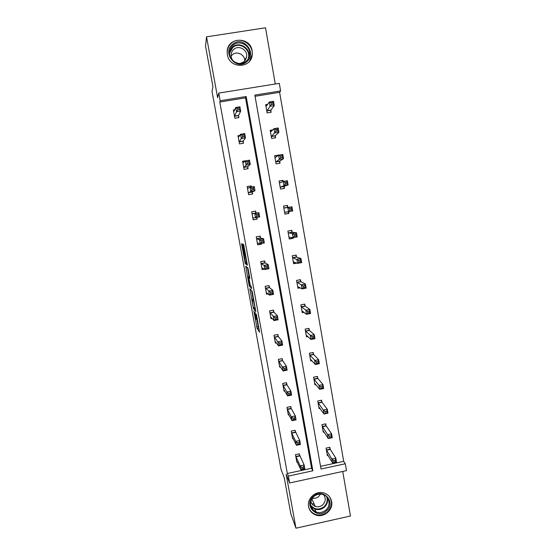 <?xml version="1.0" encoding="UTF-8"?>
<svg xmlns="http://www.w3.org/2000/svg" width="556" height="556" viewBox="0 0 556 556"><rect width="100%" height="100%" fill="white"/><g stroke="black" fill="none" stroke-linecap="round" stroke-linejoin="round"><path stroke-width="0.83" d="M253.849 310.825L257.074 328.429L259.589 332.245L256.337 314.126L257.199 321.139L255.058 312.43L255.656 318.929L253.849 310.825M252.16 50.839L252.278 54.648C251.319 68.791 229.287 68.909 227.376 54.703L227.189 51.638C227.348 36.891 250.276 36.23 252.16 50.839M331.626 501.526C333.517 510.095 323.397 518.366 315.328 514.821C311.652 513.257 309.407 510.526 308.58 506.62C306.905 498.92 314.974 490.997 322.751 492.685C327.588 493.797 330.549 496.744 331.626 501.526M275.289 83.991L265.511 27.8L206.54 36.828L205.525 46.044L212.941 86.715L212.017 91.365L281.016 469.243L284.234 477.646L290.83 513.827L295.973 528.2L350.475 516.003L342.718 471.439M242.548 245.398L242.173 243.882L241.631 243.667L241.79 245.078L245.259 263.676L247.385 265.233L243.646 244.522L242.916 244.181L243.083 245.627L246.635 262.877L245.175 261.779L242.548 245.398M320.541 466.331L343.691 461.334L345.297 463.773L346.485 470.619L289.62 482.976L286.138 474.171L295.973 528.2M289.62 482.976L288.369 476.082L312.868 470.786L246.176 96.522L220.148 100.747L218.758 93.102L279.3 83.344L280.613 90.934L254.836 95.118L321.02 469.021L345.297 463.773M287.334 473.497L311.582 468.263L245.537 97.849L219.787 102.033L287.334 473.497L288.369 476.082M219.787 102.033L220.148 100.747M206.54 36.828L217.605 97.647L218.758 93.102M249.846 288.731L253.439 308.497L255.836 311.631L252.132 291.177L249.846 288.731M249.005 284.644L245.752 266.268L247.9 267.922L249.644 277.034L248.476 277.242L249.901 285.075L249.005 284.644L249.359 286.152L251.666 288.543L251.284 286.451L250.29 285.436L249.032 278.973L248.886 277.611L249.79 278.424L249.644 277.034M272.906 129.84L270.174 130.299L271.613 138.472L275.609 137.798L275.289 135.97M280.189 187.275L283.991 185.662L283.06 180.318L279.091 181.013L280.509 189.075L284.47 188.38L284.158 186.58M292.136 232.109L291.824 230.33L287.883 231.046L289.287 239.004L293.22 238.281L292.602 238.183L292.706 237.593M288.974 237.224L293.102 237.648L293.22 238.281M300.782 281.433L300.469 279.675L296.563 280.412L297.946 288.265L300.219 287.834M309.31 330.097L309.004 328.367L305.126 329.124L306.488 336.873L307.899 336.595M306.182 335.143L310.95 339.48L310.241 335.456L314.272 334.663L309.365 330.438M317.726 378.122L317.42 376.412L313.577 377.197L314.918 384.842L315.94 384.634M326.031 425.521L325.733 423.832L321.917 424.638L323.245 432.179L324.037 432.012M343.691 461.334L279.612 92.317L255.051 96.306M330.139 448.991L329.847 447.316L326.045 448.122L327.366 455.621L328.075 455.468M321.889 401.905L321.59 400.202L317.761 400.994L319.095 408.59L319.985 408.403M313.528 354.193L313.23 352.469L309.365 353.241L310.721 360.934L311.902 360.698M305.056 305.849L304.751 304.104L300.859 304.848L302.228 312.646L303.972 312.312M296.473 256.851L296.16 255.086L292.241 255.816L293.631 263.718L296.897 263.106M287.772 207.2L287.459 205.407L283.504 206.116L284.908 214.123L288.863 213.414L288.265 213.462L288.529 211.753M284.596 212.336L288.564 211.746L288.863 213.414M275.755 162.046L279.39 159.391L278.632 155.061L274.65 155.743L276.075 163.86L280.057 163.172L279.737 161.358M267.7 104.347L265.671 104.681L267.116 112.91L271.133 112.249L270.807 110.408M279.612 92.317L280.613 90.934M245.537 97.849L246.176 96.522M311.582 468.263L312.868 470.786M238.573 115.717L238.906 117.566L234.854 118.233L233.367 109.97L234.736 109.747M243.18 141.377L243.514 143.212L239.476 143.893L238.003 135.685L239.845 135.379M247.761 166.863L248.087 168.683L244.07 169.378L242.604 161.226L246.642 160.642M252.306 192.174L252.632 193.981L248.629 194.683L247.177 186.594L251.18 185.892L251.381 187.038M256.844 217.431L257.15 219.113L253.161 219.828L251.715 211.787L255.704 211.071L256.024 212.872M261.515 243.431L261.633 244.07L257.664 244.793L256.226 236.807L260.194 236.085L260.521 237.878M264.343 269.187L262.133 269.597L260.701 261.667L264.663 260.931L264.976 262.71M264.322 260.993L265.024 262.974M268.11 293.943L266.574 294.235L265.149 286.354L269.097 285.61L269.41 287.376M272.155 318.477L270.98 318.706L269.57 310.88L273.496 310.123L273.809 311.874M276.311 342.823L275.366 343.01L273.962 335.24L277.875 334.476L278.188 336.213M280.509 367.002L279.717 367.162L278.32 359.44L282.219 358.662L282.531 360.392M284.721 391.007L284.04 391.146L282.656 383.48L286.535 382.688L286.84 384.404M288.932 414.852L288.335 414.978L286.959 407.36L290.823 406.561L291.129 408.264M290.586 406.61L291.205 408.681M293.13 438.538L292.595 438.649L291.233 431.081L295.083 430.274L295.389 431.97M297.314 462.064L296.834 462.168L295.479 454.648L299.316 453.828L299.621 455.517M261.633 244.07L257.623 244.591M257.15 219.113L253.154 219.766M283.06 180.318L279.112 181.152M251.18 185.892L247.198 186.726M278.632 155.061L274.699 156.027M257.164 321.097L258.533 328.144L259.103 328.999M251.611 290.593L253.175 299.204M252.966 305.605L253.237 306.724L255.308 309.365L255.218 308.448L253.633 301.227L252.146 299.399L252.966 305.605M253.689 301.018L253.786 301.672M249.234 277.548L249.151 277.117M249.06 276.596L247.406 267.512M249.415 276.527L247.976 276.798L249.394 284.568M247.976 276.798L248.476 277.242M246.572 262.835L247.225 263.78M244.772 253.077L244.925 253.918M244.96 254.078L245.057 254.641M312.111 507.51L311.311 507.684M327.067 453.946L332.571 462.891L331.89 458.999L335.838 458.151L330.327 449.429L329.541 447.378M335.268 460.222L335.838 458.151L336.519 462.036L332.571 462.891L335.539 461.779L335.268 460.222L333.683 460.563L333.954 462.126M333.683 460.563L331.89 458.999L326.337 449.804M335.539 461.779L336.519 462.036M299.107 453.877L304.139 464.969L304.834 468.875L300.859 469.73L296.536 460.486M302.158 468.979L300.859 469.73L300.157 465.824L304.139 464.969L303.472 467.075L301.873 467.415L302.158 468.979L303.757 468.638L303.472 467.075M295.785 456.33L300.157 465.824L301.873 467.415M295.938 456.782L299.774 455.962L295.938 456.782M304.834 468.875L303.757 468.638M322.946 430.497L328.304 438.545L327.623 434.625L331.584 433.784L326.212 425.938L325.413 423.901M331.001 435.8L331.584 433.784L332.266 437.704L328.304 438.545L331.272 437.37L331.001 435.8L329.409 436.14L329.68 437.711M329.409 436.14L327.623 434.625L322.216 426.327M331.272 437.37L332.266 437.704M318.796 406.888L324.009 414.032L323.321 410.085L327.303 409.258L322.049 402.266L321.25 400.271M326.699 411.211L327.303 409.258L327.991 413.198L324.009 414.032L326.977 412.795L326.699 411.211L325.107 411.544L325.378 413.129M325.107 411.544L323.321 410.085L318.06 402.697M326.977 412.795L327.991 413.198M294.861 430.316L299.753 440.526L300.455 444.452L296.459 445.3L292.296 436.96M297.759 444.48L296.459 445.3L295.757 441.367L299.753 440.526L299.079 442.562L297.474 442.903L297.759 444.48L299.357 444.14L299.079 442.562M291.539 432.776L295.757 441.367L297.474 442.903M295.535 432.373L291.678 433.187L295.542 432.387M300.455 444.452L299.357 444.14M287.264 409.063L291.177 408.41L295.34 415.909L296.049 419.863L292.039 420.697L288.022 413.275M293.325 419.808L292.039 420.697L291.323 416.743L295.34 415.909L294.652 417.89L293.04 418.223L293.325 419.808L294.937 419.474L294.652 417.89M287.313 409.209L291.323 416.743L293.04 418.223M296.049 419.863L294.937 419.474M326.379 510.943C316.767 519.999 303.124 504.66 313.424 496.279C323.112 487.23 336.637 502.624 326.379 510.943M313.779 496.557C308.754 502.846 309.539 507.996 316.121 512.006C319.603 513.139 322.821 512.507 325.767 510.116C331.578 505.432 329.249 495.417 322.063 494.284C318.998 493.756 316.239 494.513 313.779 496.557M320.485 494.11L318.644 496.529C316.746 498.1 314.62 498.662 312.263 498.204M323.557 494.722C326.073 498.218 325.781 501.609 322.675 504.897C320.423 506.724 317.962 507.225 315.287 506.398C312.82 505.439 311.332 503.666 310.832 501.074M308.691 507.148C309.72 510.547 311.881 512.931 315.169 514.3C319.547 515.794 323.606 515.037 327.338 512.02C331.96 507.287 332.683 502.193 329.52 496.744M311.131 507.294L311.77 507.148M311.853 503.729L314.203 504.007M246.739 61.73C236.474 71.085 221.622 52.883 232.637 44.334C242.993 34.993 257.706 53.258 246.739 61.73M233.11 45.168C230.983 47.017 229.809 49.38 229.579 52.264C228.669 60.931 239.928 67.005 246.155 61.257C248.143 59.534 249.303 57.337 249.637 54.669C251.013 45.884 239.539 39.247 233.11 45.168M231.101 56.052L232.332 54.731C236.877 50.561 245.064 54.676 244.814 60.972M233.444 61.146C231.762 59.353 230.976 57.24 231.087 54.801C231.275 52.577 232.186 50.756 233.826 49.331C238.802 44.751 247.691 49.852 246.662 56.656L243.952 61.813L240.053 63.509M249.581 61.125L252.09 54.912C253.87 43.993 239.601 35.674 231.588 43.041C228.926 45.356 227.46 48.316 227.202 51.923L227.189 53.084M249.123 56.927L248.977 56.399M314.738 383.807L315.203 383.709M314.62 383.133L319.686 389.353L318.991 385.377L322.987 384.564L317.872 378.455L317.066 376.488M322.369 386.455L322.987 384.564L323.682 388.533L319.686 389.353L321.048 388.373L322.654 388.046L322.369 386.455L320.77 386.781L321.048 388.373M320.77 386.781L318.991 385.377L313.876 378.907M322.654 388.046L323.682 388.533M286.284 382.736L286.965 384.745L290.899 391.125L291.615 395.107L287.584 395.935L283.727 389.436M288.863 394.968L287.584 395.935L286.868 391.945L290.899 391.125L290.19 393.043L288.578 393.37L288.863 394.968L290.475 394.642L290.19 393.043M282.962 385.197L286.868 391.945L288.578 393.37M291.615 395.107L290.475 394.642M310.561 360.038L311.186 359.913M310.415 359.218L315.335 364.5L314.633 360.503L318.644 359.697L313.702 354.533L312.847 352.546M318.018 361.525L318.644 359.697L319.339 363.693L315.335 364.5L316.684 363.45L318.296 363.131L318.018 361.525L316.406 361.852L316.684 363.45M316.406 361.852L309.671 354.964M318.296 363.131L319.339 363.693M279.974 366.175L279.55 366.258M281.955 358.71L282.67 360.74L286.423 366.168L287.146 370.178L283.101 370.991L279.404 365.438M284.366 369.962L283.101 370.991L282.378 366.981L286.423 366.168L285.701 368.023L284.081 368.35L284.366 369.962L285.993 369.636L285.701 368.023M278.632 361.171L282.378 366.981L284.081 368.35M287.146 370.178L285.993 369.636M306.356 336.109L307.204 335.942M312.013 336.748L312.291 338.361L313.911 338.041L313.626 336.429L312.013 336.748L305.48 330.987L309.358 330.222L308.601 328.443M313.626 336.429L314.272 334.663L314.974 338.687L310.95 339.48L312.291 338.361M313.911 338.041L314.974 338.687M275.797 342.135L275.227 342.246M277.597 334.524L278.32 336.54L281.92 341.043L282.643 345.081L278.584 345.881L275.046 341.273M279.842 344.776L278.584 345.881L277.854 341.843L281.92 341.043L281.183 342.83L279.557 343.156L279.842 344.776L281.475 344.449L281.183 342.83M274.275 336.978L277.854 341.843L279.557 343.156M282.643 345.081L281.475 344.449M302.123 312.02L303.305 311.791M301.922 310.908L306.53 314.286L305.821 310.234L309.866 309.449L305.223 306.141L304.32 304.181M309.212 311.151L309.866 309.449L310.575 313.501L306.53 314.286L307.871 313.091L309.49 312.778L309.212 311.151L307.586 311.464L307.871 313.091M307.586 311.464L301.164 306.599M309.49 312.778L310.575 313.501M271.669 317.921L270.869 318.074M273.204 310.178L273.941 312.18L277.381 315.738L278.111 319.804L274.032 320.597L270.668 316.955M275.289 319.415L274.032 320.597L273.302 316.531L277.381 315.738L276.631 317.462L274.998 317.782L275.289 319.415L276.923 319.095L276.631 317.462M269.889 312.632L274.998 317.782M278.111 319.804L276.923 319.095M297.856 287.779L299.566 287.452M297.634 286.507L302.089 288.918L301.373 284.839L305.432 284.067L300.935 281.704L300.011 279.765M304.757 285.701L305.432 284.067L306.147 288.147L302.089 288.918L303.416 287.647L305.049 287.341L304.757 285.701L303.131 286.013L303.416 287.647M303.131 286.013L296.869 282.17M305.049 287.341L306.147 288.147M267.638 293.526L266.484 293.742M268.777 285.673L269.535 287.654L272.815 290.26L273.552 294.353L269.458 295.132L266.255 292.47M270.702 293.874L269.458 295.132L268.722 291.038L272.815 290.26L272.051 291.921L270.404 292.234L270.702 293.874L272.343 293.561L272.051 291.921M265.469 288.119L270.404 292.234M273.552 294.353L272.343 293.561M293.568 263.37L296.265 262.87M293.318 261.952L297.613 263.37L296.89 259.263L300.97 258.505L296.626 257.101L295.667 255.176M300.282 260.076L300.97 258.505L301.686 262.613L297.613 263.37L298.933 262.029L300.567 261.723L300.282 260.076L298.648 260.382L298.933 262.029M298.648 260.382L292.553 257.581M300.567 261.723L301.686 262.613M263.891 268.909L262.071 269.25M261.021 263.44L265.017 262.814L268.214 264.6L268.958 268.729L264.844 269.493L261.813 267.825M266.081 268.159L264.844 269.493L264.1 265.365L268.214 264.6L267.436 266.199L265.782 266.505L266.081 268.159L267.735 267.853L267.436 266.199M261.063 263.551L265.782 266.505M268.958 268.729L267.735 267.853M289.245 238.802L292.602 238.183M295.771 234.264L294.131 234.569L294.416 236.224L296.063 235.925L295.771 234.264L296.473 232.762L297.196 236.898L293.102 237.648L292.38 233.513L296.473 232.762L292.289 232.332L291.288 230.427M294.131 234.569L292.38 233.513L288.196 232.832M294.416 236.224L293.102 237.648M296.063 235.925L297.196 236.898M284.901 214.067L288.265 213.462M291.226 208.278L289.579 208.57L289.871 210.244L291.518 209.946L291.226 208.278L291.942 206.846L292.671 211.009L288.564 211.746L287.834 207.576L291.942 206.846L287.918 207.395L286.875 205.511M289.579 208.57L287.834 207.576L283.817 207.909M289.871 210.244L288.564 211.746M291.518 209.946L292.671 211.009M283.053 181.548L282.497 180.554M279.876 182.855L283.254 181.465L287.382 180.742L288.119 184.933L283.991 185.662L285.291 184.078L286.945 183.786L286.653 182.104L284.999 182.396L285.291 184.078M283.914 188.477L284.227 186.329L288.119 184.933L286.945 183.786M283.254 181.465L284.999 182.396M287.382 180.742L286.653 182.104M259.833 236.154L260.639 238.1L263.586 238.767L264.329 242.916L260.201 243.674L257.338 243.014M261.431 242.263L260.201 243.674L259.45 239.518L263.586 238.767L262.786 240.289L261.132 240.595L261.431 242.263L263.085 241.957L262.786 240.289M256.545 238.6L261.132 240.595M261.23 243.486L261.195 243.938M264.329 242.916L263.085 241.957M255.301 211.148L256.142 213.073L258.922 212.746L259.673 216.93L252.841 218.028M256.747 216.18L255.524 217.674L254.773 213.49L258.922 212.746L258.109 214.206L256.441 214.498L256.747 216.18L258.408 215.881L258.109 214.206M252.042 213.587L254.773 213.49L256.441 214.498M256.816 217.438L256.733 219.127M259.673 216.93L258.408 215.881M252.028 189.916L253.696 189.617L253.39 187.928L251.722 188.22L252.028 189.916L250.819 191.486L250.061 187.268L254.224 186.545L254.982 190.757L250.819 191.486L248.31 192.876M247.503 188.408L250.061 187.268L251.722 188.22M253.696 189.617L254.982 190.757L252.341 191.931L252.25 194.051M250.798 186.1L251.222 187.066M253.39 187.928L254.224 186.545M275.234 157.605L278.646 155.166L282.795 154.45L283.532 158.675L279.39 159.391L280.676 157.73L282.344 157.445L282.045 155.749L280.384 156.034L280.676 157.73M279.536 163.262L279.8 161.08L283.532 158.675L282.344 157.445M278.646 155.166L280.384 156.034M282.795 154.45L282.045 155.749M245.085 161.094L242.652 161.511M247.274 163.457L248.949 163.172L248.643 161.469L246.968 161.754L247.274 163.457L246.072 165.111L245.307 160.872L249.491 160.156L250.256 164.395L246.072 165.111L243.743 167.551M242.93 163.054L245.307 160.872L246.968 161.754M248.949 163.172L250.256 164.395L247.788 166.591L247.733 168.746M248.643 161.469L249.491 160.156M270.251 130.736L272.398 130.375M275.734 129.478L276.033 131.188L277.701 130.91L277.402 129.201L275.734 129.478L274.004 128.672L278.167 127.977L278.91 132.238L274.754 132.933L274.004 128.672L270.494 132.126M275.123 137.881L275.345 135.664L278.91 132.238L277.701 130.91M271.293 136.644L276.033 131.188M278.167 127.977L277.402 129.201M239.525 135.879L238.079 136.123M242.485 136.818L244.174 136.533L243.862 134.823L242.18 135.101L242.485 136.818L241.297 138.555L240.526 134.281L244.73 133.579L245.495 137.846L241.297 138.555L239.149 142.058M238.329 137.527L240.526 134.281L242.18 135.101M244.174 136.533L245.495 137.846L243.208 141.071L243.174 143.267M243.862 134.823L244.73 133.579M265.775 105.272L267.221 105.035M271.057 102.742L271.356 104.459L273.031 104.187L272.732 102.464L271.057 102.742L269.333 101.998L273.51 101.317L274.261 105.605L270.084 106.286L269.333 101.998L265.997 106.523M270.675 112.319L270.862 110.067L274.261 105.605L273.031 104.187M266.797 111.068L271.356 104.459M273.51 101.317L272.732 102.464M234.451 110.408L233.471 110.568M237.669 109.984L239.358 109.706L239.052 107.982L237.356 108.26L237.669 109.984L236.488 111.805L235.709 107.503L239.928 106.808L240.699 111.11L236.488 111.805L234.521 116.385M233.701 111.819L235.709 107.503L237.356 108.26M239.358 109.706L240.699 111.11L238.593 115.384L238.587 117.615M239.052 107.982L239.928 106.808M256.483 319.262L256.017 319.352M257.657 321.048L257.289 321.118M258.554 328.193L257.094 328.478M258.165 326.574L256.705 326.852M254.516 308.351L253.46 308.552M250.916 289.864L249.991 290.037M253.995 300.956L253.536 301.046M253.626 299.121L252.146 299.399M247.232 267.38L245.905 267.631M249.713 277.458L248.886 277.611M250.777 285.944L249.387 286.208M243.82 245.168L243.028 245.314M245.592 254.808L245.182 254.884M245.55 254.551L244.835 254.683M245.265 252.987L244.445 253.133M243.889 245.481L243.083 245.627M246.767 263.454L245.286 263.732M245.495 262.091L244.911 262.203M242.458 244.953L241.79 245.078M330.327 449.429L326.525 450.242L330.327 449.429M330.201 449.144L326.4 449.957M295.834 456.49L299.67 455.67M326.212 425.938L322.39 426.744L326.205 425.924M326.087 425.674L322.271 426.473M322.07 402.294L318.234 403.086M321.945 402.044L318.115 402.836M291.587 432.929L295.438 432.116M287.41 409.466L291.274 408.667M327.31 497.516C328.228 501.227 327.248 504.459 324.356 507.204C321.444 509.567 318.261 510.193 314.807 509.074L310.651 505.842M310.484 504.911C314.237 509.678 318.755 510.283 324.03 506.718C326.984 503.861 327.88 500.567 326.706 496.814M229.691 51.263L232.61 47.058C238.969 41.207 250.318 47.767 248.956 56.455L248.643 58.081M247.767 59.534C252.299 50.7 240.025 40.797 232.776 47.503L229.565 52.994M317.9 378.49L314.05 379.275M317.782 378.261L313.931 379.046M283.011 385.336L286.889 384.543M283.101 385.572L286.986 384.78M313.702 354.533L309.838 355.305M313.584 354.325L309.72 355.096M278.681 361.303L282.573 360.524M278.771 361.518L282.67 360.74M309.477 330.417L305.598 331.181M274.316 337.11L278.229 336.338M274.407 337.311L278.32 336.54M305.223 306.141L301.324 306.891M305.112 305.967L301.22 306.717M269.931 312.75L273.858 311.992M270.014 312.938L273.941 312.18M300.935 281.704L297.029 282.441M300.831 281.544L296.925 282.281M265.511 288.23L269.451 287.487M265.594 288.397L269.535 287.654M296.626 257.101L292.699 257.831M296.522 256.955L292.602 257.685M261.139 263.697L265.101 262.96M292.289 232.332L288.349 233.054M292.185 232.206L288.244 232.929M285.993 211.989L284.609 212.239M287.918 207.395L283.963 208.104M287.82 207.291L283.866 208M284.172 186.469L280.203 187.17M284.227 186.329L280.259 187.024M279.981 182.813L279.453 182.903M256.587 238.698L260.555 237.975M256.663 238.83L260.639 238.1M252.076 213.678L256.066 212.969M252.146 213.789L256.142 213.073M252.841 217.931L253.779 217.764M247.538 188.491L247.893 188.428M248.337 192.633L252.341 191.931M248.31 192.772L252.313 192.07M279.751 161.247L275.769 161.928M279.8 161.08L275.818 161.768M243.764 167.28L247.788 166.591M243.743 167.439L247.761 166.751M275.296 135.845L271.3 136.519M275.345 135.664L271.349 136.338M239.17 141.752L243.208 141.071M239.149 141.933L243.18 141.259M270.821 110.276L266.804 110.936M270.862 110.067L266.845 110.734M234.535 116.051L238.593 115.384M234.521 116.253L238.573 115.585M258.533 328.144L257.074 328.429M254.474 308.302L253.439 308.497M254.036 301.15L253.633 301.227M249.651 277.09L248.511 277.305M250.728 285.895L249.359 286.152M245.627 254.989L245.279 255.051M245.537 254.488L244.8 254.627M246.732 263.398L245.259 263.676M322.049 402.266L318.213 403.058M287.396 409.438L291.261 408.639M315.287 506.398L311.853 498.822M316.121 512.006L314.807 509.074L310.644 505.814M313.48 510.477L312.187 507.538M248.629 58.109L249.637 54.669M246.662 56.656L245.321 60.312M317.872 378.455L314.022 379.241M283.08 385.53L286.965 384.745M313.667 354.485L309.803 355.263M278.744 361.469L282.643 360.691M309.428 330.361L305.55 331.126M274.372 337.249L278.285 336.484M305.168 306.085L301.276 306.836M269.98 312.875L273.906 312.118M300.879 281.642L296.974 282.378M265.553 288.328L269.493 287.584M296.563 257.032L292.637 257.762M261.098 263.627L265.052 262.891M292.213 232.262L288.279 232.985M287.841 207.332L283.887 208.034M256.608 238.753L260.583 238.031M252.09 213.719L256.08 213.004"/></g></svg>
